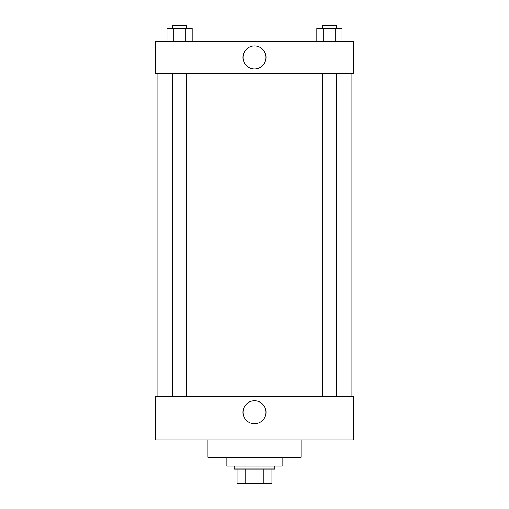<?xml version="1.0" encoding="UTF-8"?>
<svg xmlns="http://www.w3.org/2000/svg" width="509" height="509" viewBox="0 0 509 509"><rect width="100%" height="100%" fill="white"/><g stroke="black" fill="none" stroke-linecap="round" stroke-linejoin="round"><path stroke-width="0.76" d="M263.878 469.005L263.878 483.55L237.048 483.55L237.048 469.005M263.878 483.55L271.952 483.55L271.952 469.005L271.952 483.55M274.86 466.098L274.86 469.005L234.14 469.005L234.14 466.098M245.122 469.005L245.122 483.55M226.868 457.375L226.868 466.098L282.132 466.098L282.132 457.375M207.965 439.922L207.965 457.375L301.035 457.375L301.035 439.922M155.608 439.922L353.392 439.922L155.608 439.922L155.608 396.295L353.392 396.295L353.392 439.922M242.997 412.29A11.503 11.503 0 0 1 260.252 402.326A11.503 11.503 0 0 1 260.252 422.254A11.503 11.503 0 0 1 242.997 412.29M351.935 73.442L351.935 396.295M353.392 73.442L155.608 73.442L155.608 41.445L353.392 41.445L353.392 73.442M266.003 57.447A11.503 11.503 0 0 1 248.748 67.411A11.503 11.503 0 0 1 248.748 47.483A11.503 11.503 0 0 1 266.003 57.447M342.016 41.445L342.016 28.358L316.833 28.358L316.833 41.445M335.724 28.358L335.724 41.445M323.126 28.358L323.126 41.445M322.152 28.358L322.152 25.45L336.697 25.45L336.697 28.358M192.167 41.445L192.167 28.358L166.984 28.358L166.984 41.445M185.874 28.358L185.874 41.445M173.276 28.358L173.276 41.445M172.303 28.358L172.303 25.45L186.848 25.45L186.848 28.358M157.065 73.442L157.065 396.295M336.697 396.295L336.697 73.442M322.152 396.295L322.152 73.442M172.303 73.442L172.303 396.295M186.848 73.442L186.848 396.295"/></g></svg>
